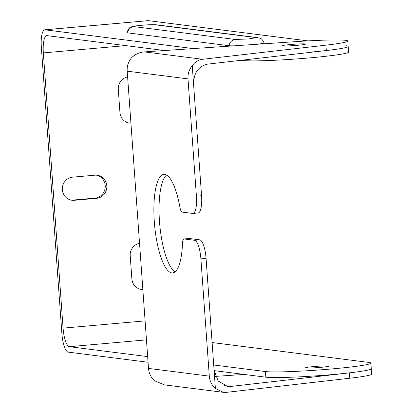 <?xml version="1.0" encoding="UTF-8"?>
<svg xmlns="http://www.w3.org/2000/svg" width="413" height="413" viewBox="0 0 413 413"><rect width="100%" height="100%" fill="white"/><g stroke="black" fill="none" stroke-linecap="round" stroke-linejoin="round"><path stroke-width="0.62" d="M290.695 44.501A11.616 0.676 -4.1 0 0 282.384 45.75A11.616 0.676 -4.1 0 0 297.246 45.332A11.616 0.676 -4.1 0 0 305.558 44.088A11.616 0.676 -4.1 0 0 290.695 44.501M127.199 71.17L148.504 368.422A17.981 17.243 97.2 0 0 154.586 380.755L164.369 384.854L223.34 392.329L215.39 388.463A17.981 17.243 -82.8 0 1 209.308 376.135L200.904 258.843A17.981 4.997 -95.1 0 0 194.554 240.294L184.074 238.967A7.191 1.998 -95.1 0 0 183.955 238.962A7.191 1.998 -95.1 0 0 182.515 243.272A49.452 13.748 84.9 0 1 172.619 272.91A49.452 13.748 84.9 0 1 154.56 224.863A49.452 13.748 84.9 0 1 163.889 174.389A49.452 13.748 84.9 0 1 179.939 207.316A7.191 1.998 -95.1 0 0 182.148 212.106L192.628 213.433A17.981 4.997 -95.1 0 0 192.928 213.438A17.981 4.997 -95.1 0 0 196.407 196.17L188.003 78.878A17.981 17.243 -82.8 0 1 192.246 65.636C195.019 61.95 198.483 59.833 202.633 59.281L144.416 51.899C139.264 52.327 134.943 54.33 131.442 57.923A17.981 17.243 97.2 0 0 127.199 71.17L188.003 78.878M200.904 258.843L206.066 258.383L214.089 370.301L218.198 381.034L227.563 386.434L230.728 386.449L349.419 372.856L349.806 378.225L226.505 392.35L223.34 392.329M192.246 65.636L201.57 195.71L196.407 196.17M192.928 213.438L198.09 212.984A17.981 4.997 -95.1 0 0 201.57 195.71M166.547 175.045A49.452 13.748 -95.1 0 0 159.723 224.409A49.452 13.748 -95.1 0 0 175.122 271.8M184.074 238.967L189.237 238.507A7.191 1.998 -95.1 0 0 189.118 238.507A7.191 1.998 -95.1 0 0 188.999 238.528M189.237 238.507L199.711 239.834L194.554 240.294M206.066 258.383A17.981 4.997 -95.1 0 0 199.711 239.834M214.089 370.301L215.39 388.463M349.806 378.225A53.948 3.134 -4.1 0 0 371.659 374.126L371.272 368.752A53.948 3.134 175.9 0 1 349.419 372.856M244.119 374.431L215.472 376.372M144.416 51.899L297.37 41.537A53.948 3.134 175.9 0 1 347.782 41.057A53.948 3.134 175.9 0 1 325.929 45.162L202.633 59.281M193.547 83.793C193.754 72.884 198.446 66.328 207.625 64.129L326.316 50.536L325.929 45.162M345.975 45.714A53.948 3.134 175.9 0 1 348.169 46.432A53.948 3.134 175.9 0 1 326.316 50.536M241.3 60.272L243.138 60.505A53.948 3.134 -4.1 0 0 309.962 57.856A53.948 3.134 -4.1 0 0 348.572 52.074L348.169 46.432A53.948 3.134 175.9 0 1 309.559 52.219M130.906 122.837A11.616 11.141 -82.8 0 1 130.296 122.909A11.616 11.141 -82.8 0 1 128.804 122.94M142.831 289.229A11.616 11.141 -82.8 0 1 142.222 289.301A11.616 11.141 -82.8 0 1 140.735 289.327M313.782 366.558A11.616 0.676 -4.1 0 0 305.47 367.802A11.616 0.676 -4.1 0 0 320.328 367.389A11.616 0.676 -4.1 0 0 328.645 366.14A11.616 0.676 -4.1 0 0 313.782 366.558M125.707 45.611L43.344 52.91A17.981 4.997 -95.1 0 1 46.824 35.642A17.981 4.997 -95.1 0 1 47.128 35.647L164.544 50.536M148.066 362.253L68.233 352.129A17.981 4.997 84.9 0 1 61.883 333.58L41.341 47.072A17.981 4.997 84.9 0 1 44.821 29.798L148.06 20.65A17.981 4.997 84.9 0 1 148.365 20.655L307.912 40.887M146.909 48.3L147.152 51.718M212.096 342.542L368.675 362.397A53.948 3.134 175.9 0 1 370.869 363.115A53.948 3.134 175.9 0 1 324.845 369.521A53.948 3.134 175.9 0 1 265.435 371.545L265.838 377.188L214.115 370.626M43.344 52.91L63.07 328.144A17.981 4.997 -95.1 0 0 69.42 346.693L147.658 356.61M213.707 364.989L265.435 371.545M44.821 29.798A17.981 4.997 84.9 0 1 45.125 29.808L193.269 48.589M96.353 175.164A11.616 11.141 -82.8 0 1 105.217 187.187A11.616 11.141 -82.8 0 1 94.923 198.126L72.693 200.099A11.616 11.141 -82.8 0 1 71.206 200.124M265.838 377.188A53.948 3.134 -4.1 0 0 325.248 375.164A53.948 3.134 -4.1 0 0 371.272 368.752L370.869 363.115M72.631 177.167A11.616 11.141 97.2 0 0 62.317 188.524A11.616 11.141 97.2 0 0 71.996 200.259A11.616 11.141 97.2 0 0 74.288 200.3L96.518 198.328A11.616 11.141 97.2 0 0 106.833 186.97A11.616 11.141 97.2 0 0 97.153 175.236A11.616 11.141 97.2 0 0 94.861 175.195L72.631 177.167M127.617 76.968A11.616 11.141 97.2 0 0 118.288 89.394L119.946 112.532A11.616 11.141 97.2 0 0 129.599 123.069A11.616 11.141 97.2 0 0 130.926 123.157M139.542 243.36A11.616 11.141 97.2 0 0 130.214 255.786L131.871 278.92A11.616 11.141 97.2 0 0 141.525 289.461A11.616 11.141 97.2 0 0 142.852 289.544M256.297 37.614L248.905 38.936L235.333 39.472L133.998 26.623C132.8 26.329 135.268 25.89 141.391 25.301C147.911 24.77 152.433 24.589 154.958 24.765L256.297 37.614A7.191 6.897 -82.8 0 1 257.717 37.645L156.377 24.79C152.955 24.537 147.921 24.708 141.272 25.301L133.507 26.277C131.737 27.521 129.687 25.219 126.946 32.606A17.981 1.043 -4.1 0 0 127.674 32.859L229.014 45.709A17.981 1.043 -4.1 0 0 234.145 45.822M256.525 44.305A17.981 1.043 -4.1 0 0 264.155 42.885C261.145 36.834 259.493 38.564 257.717 37.645M148.504 368.422L209.308 376.135M224.471 385.654L230.728 386.449M156.377 24.79A7.191 6.897 97.2 0 0 154.958 24.765M243.107 60.066L243.138 60.505M69.42 346.693L146.46 339.863M63.07 328.144L145.097 320.87M45.125 29.808L148.365 20.655M72.693 200.099L74.288 200.3M94.923 198.126L96.518 198.328M235.333 39.472A7.191 6.897 97.2 0 0 229.014 45.709M133.998 26.623A7.191 6.897 97.2 0 0 127.674 32.859M183.955 238.962L189.118 238.507M348.169 46.432L347.782 41.057"/></g></svg>
